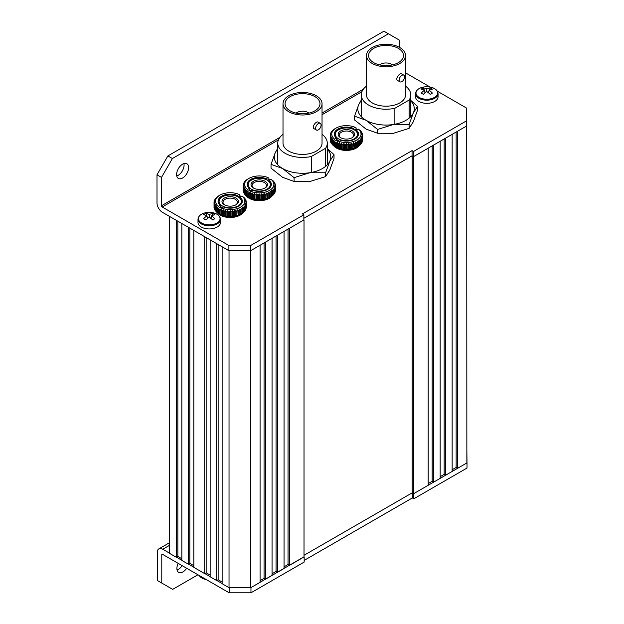 <?xml version="1.0" encoding="UTF-8"?>
<svg xmlns="http://www.w3.org/2000/svg" width="624" height="624" viewBox="0 0 624 624"><rect width="100%" height="100%" fill="white"/><g stroke="black" fill="none" stroke-linecap="round" stroke-linejoin="round"><path stroke-width="0.94" d="M452.15 469.771L456.144 467.462L457.603 468.304L466.861 462.953L466.713 113.209M445.614 475.223L452.15 471.448L452.15 134.355L445.614 138.13L445.614 475.223L444.163 474.38L444.163 138.973M440.17 476.689L444.163 474.38M433.633 482.134L440.17 478.366L440.17 141.274L433.633 145.049L433.633 482.134L432.182 481.299L432.182 145.891M428.189 483.608L432.182 481.299M413.665 493.67L428.189 485.285L428.189 148.192L413.665 156.577L413.665 493.67L412.214 492.827L304.013 555.298L412.214 492.827L412.214 155.906M289.489 565.36L304.013 556.975L304.013 219.89L289.489 228.275L289.489 565.36L288.038 564.517L284.045 566.826M277.508 572.278L284.045 568.503L284.045 231.418L277.508 235.193L277.508 572.278L276.058 571.436L272.056 573.745M265.528 579.197L272.056 575.422L272.056 238.337L265.528 242.104L265.528 579.197L264.069 578.354L260.075 580.663M250.817 587.683L260.075 582.34L260.075 245.255L250.817 250.598L250.817 587.683L229.031 587.683L229.031 250.684M222.136 246.784L222.136 583.705L229.031 587.683M222.136 582.028L218.143 579.719L216.692 580.554L216.692 243.641M210.155 239.866L210.155 576.787L216.692 580.554M210.155 575.11L206.162 572.801L204.703 573.643L204.703 236.722M193.814 230.428L193.814 567.349L204.703 573.643M193.814 565.672L189.821 563.371L188.37 564.205L188.37 227.284M181.834 223.517L181.834 560.43L188.37 564.205M181.834 558.753L177.84 556.452L176.389 557.287L176.389 220.366M169.486 216.388L169.486 553.309L176.389 557.287M413.517 151.468L413.517 156.663L412.066 155.828L303.865 218.291L412.066 155.828L412.066 150.626L413.517 151.468L466.713 120.752L466.713 108.178L437.346 91.221M457.603 468.304L457.603 131.212L466.861 125.869M288.038 564.517L288.038 229.109M276.058 571.436L276.058 236.028M264.069 578.354L264.069 242.947M218.143 579.719L218.143 244.475M206.162 572.801L206.162 237.557M189.821 563.371L189.821 228.127M177.84 556.452L177.84 221.208M456.144 467.462L456.144 132.054M399.828 47.549A19.516 11.263 0 0 0 378.565 45.107A19.516 11.263 0 0 0 366.522 55.52A19.516 11.263 0 0 0 372.239 63.484A19.516 11.263 0 0 0 393.502 65.926A19.516 11.263 0 0 0 405.545 55.52A19.516 11.263 0 0 0 399.828 47.549M405.545 55.52L405.545 94.926A19.516 11.263 180 0 1 386.038 106.189A19.516 11.263 180 0 1 366.522 94.926L366.522 55.52M403.79 75.153L401.622 73.905C399.719 72.532 394.711 79.076 397.769 80.574L399.937 81.83A3.853 2.223 120 0 0 401.864 81.635A3.853 2.223 120 0 0 404.383 78.242A3.853 2.223 120 0 0 403.79 75.153A3.853 2.223 120 0 0 401.864 75.348A3.853 2.223 120 0 0 399.352 78.741A3.853 2.223 120 0 0 399.937 81.83M373.69 62.642A17.456 10.078 0 0 0 392.714 64.826A17.456 10.078 0 0 0 403.494 55.52A17.456 10.078 0 0 0 386.038 45.435A17.456 10.078 0 0 0 368.573 55.52A17.456 10.078 0 0 0 373.69 62.642M405.545 86.135A24.749 14.29 180 0 1 410.787 94.926A24.749 14.29 180 0 1 409.157 100.027L394.867 108.28A24.749 14.29 180 0 1 361.28 94.926A24.749 14.29 180 0 1 366.522 86.135M394.867 124.254L394.867 108.28M409.157 100.027L409.157 118.123M392.387 64.904A7.699 4.446 0 0 0 379.688 64.904M366.062 129.098L354.533 119.941L354.533 116.134L366.062 120.292L377.59 129.449L377.59 133.255L366.062 129.098M377.59 129.449L393.346 124.511L409.094 124.574L413.314 112.983L417.534 106.384L417.534 110.198L413.314 121.789L409.094 128.38L393.346 133.318L377.59 133.255M409.094 124.574L409.094 128.38M417.534 106.384L410.787 100.448M361.28 100.035L358.753 104.543L354.533 116.134M410.787 100.909A28.244 16.302 180 0 1 413.314 112.983A28.244 16.302 180 0 1 393.346 124.511A28.244 16.302 0 0 1 366.062 120.292A28.244 16.302 180 0 1 358.753 104.543A28.244 16.302 180 0 1 361.28 100.909M316.321 95.768A19.516 11.263 0 0 0 295.058 93.327A19.516 11.263 0 0 0 283.007 103.732A19.516 11.263 0 0 0 288.725 111.696A19.516 11.263 0 0 0 309.988 114.137A19.516 11.263 0 0 0 322.039 103.732A19.516 11.263 0 0 0 316.321 95.768M322.039 103.732L322.039 143.146A19.516 11.263 180 0 1 302.523 154.409A19.516 11.263 180 0 1 283.007 143.146L283.007 103.732M320.276 123.373L318.115 122.117C316.204 120.744 311.197 127.296 314.262 128.794L316.43 130.042A3.853 2.223 120 0 0 318.357 129.854A3.853 2.223 120 0 0 320.869 126.454A3.853 2.223 120 0 0 320.276 123.373A3.853 2.223 120 0 0 318.357 123.56A3.853 2.223 120 0 0 315.838 126.953A3.853 2.223 120 0 0 316.43 130.042M290.176 110.861A17.456 10.078 0 0 0 309.208 113.045A17.456 10.078 0 0 0 319.979 103.732A17.456 10.078 0 0 0 302.523 93.655A17.456 10.078 0 0 0 285.067 103.732A17.456 10.078 0 0 0 290.176 110.861M322.039 134.355A24.749 14.29 180 0 1 327.272 143.146A24.749 14.29 180 0 1 325.642 148.239L311.353 156.491A24.749 14.29 180 0 1 277.774 143.146A24.749 14.29 180 0 1 283.007 134.355M311.353 172.466L311.353 156.491M325.642 148.239L325.642 166.343M308.872 113.123A7.699 4.446 0 0 0 296.174 113.123M282.555 177.31L271.027 168.16L271.027 164.346L282.555 168.503L294.083 177.661L294.083 181.467L282.555 177.31M294.083 177.661L309.832 172.731L325.58 172.786L329.8 161.195L334.019 154.604L334.019 158.41L329.8 170.001L325.58 176.6L309.832 181.529L294.083 181.467M325.58 172.786L325.58 176.6M334.019 154.604L327.272 148.66M277.774 148.247L275.246 152.755L271.027 164.346M327.272 149.12A28.244 16.302 180 0 1 329.8 161.195A28.244 16.302 180 0 1 309.832 172.731A28.244 16.302 0 0 1 282.555 168.503A28.244 16.302 180 0 1 275.246 152.755A28.244 16.302 180 0 1 277.774 149.12M338.341 140.408A12.121 6.997 180 0 1 337.818 140.127A12.121 6.997 180 0 1 336.484 139.214M334.3 134.628A12.121 6.997 180 0 1 337.818 130.229L338.543 129.808A11.092 6.404 0 0 0 338.543 138.863A11.092 6.404 0 0 0 354.229 138.863A11.092 6.404 0 0 0 354.229 129.808A11.092 6.404 0 0 0 338.543 129.808M354.229 129.808L354.955 130.229A12.121 6.997 180 0 1 358.465 134.628M340.571 137.693L340.571 137.693A8.213 4.742 180 0 1 340.571 130.985A8.213 4.742 180 0 1 352.193 130.985A8.213 4.742 180 0 1 352.193 137.693A8.213 4.742 180 0 1 340.571 137.693M351.803 137.904A7.192 4.15 0 0 0 353.574 135.174A7.192 4.15 0 0 0 346.382 131.024A7.192 4.15 0 0 0 339.199 135.174A7.192 4.15 0 0 0 340.961 137.904M355.274 143.146A16.177 9.337 180 0 1 354.393 143.458L353.379 142.639L353.051 148.465A16.177 9.337 0 0 1 352.092 148.691L352.092 144.082L351.148 143.177L351.148 149.042L350.665 148.964L350.665 144.347A16.177 9.337 180 0 1 349.658 144.487L348.793 143.497L348.793 149.37L348.169 149.237A16.177 9.337 0 0 1 347.139 149.284L347.139 144.674L346.382 143.606L346.382 149.479L345.634 149.284L345.634 144.674A16.177 9.337 180 0 1 344.604 144.628L343.972 143.497L343.972 149.37L343.114 149.105A16.177 9.337 0 0 1 342.108 148.964L342.108 144.347L341.624 143.177L341.624 149.042L340.673 148.691L340.673 144.082A16.177 9.337 180 0 1 339.721 143.855L339.394 142.639L339.394 148.512L338.38 148.067A16.177 9.337 0 0 1 337.498 147.755L337.327 141.913L337.327 147.779L336.281 147.248L336.281 143.473L337.592 140.837A14.633 8.447 0 0 0 356.733 140.057A14.633 8.447 0 0 0 358.082 129.012L359.9 130.213A16.177 9.337 180 0 1 360.438 130.72L361.124 131.492A16.177 9.337 180 0 1 361.522 132.046L361.982 132.873A16.177 9.337 180 0 1 362.224 133.458L361.6 133.325L362.458 134.316A16.177 9.337 180 0 1 362.544 134.909L361.787 134.714L362.544 135.775A16.177 9.337 180 0 1 362.458 136.375L361.6 136.11L362.224 137.233A16.177 9.337 180 0 1 361.982 137.81L361.039 137.467L361.522 138.637A16.177 9.337 180 0 1 361.124 139.191L360.11 138.754L360.438 139.963A16.177 9.337 180 0 1 359.9 140.478L358.847 139.94L359.011 141.18A16.177 9.337 180 0 1 358.34 141.632L357.279 141.001L357.279 146.858A16.177 9.337 0 0 1 356.491 147.248L356.491 142.639L355.438 141.913L355.274 147.755L355.438 141.913M357.279 141.001L357.279 142.249A16.177 9.337 180 0 1 356.491 142.639M336.734 142.319L337.327 141.913M339.394 142.639L338.38 143.458A16.177 9.337 180 0 1 337.498 143.146M340.673 144.082L341.624 143.177M343.972 143.497L343.114 144.487A16.177 9.337 180 0 1 342.108 144.347M345.634 144.674L346.382 143.606M348.793 143.497L348.169 144.628A16.177 9.337 180 0 1 347.139 144.674M350.665 144.347L351.148 143.177M353.379 142.639L353.051 143.855A16.177 9.337 180 0 1 352.092 144.082M355.274 147.755A16.177 9.337 0 0 1 354.393 148.067L354.393 143.458M357.279 142.249L357.279 146.858L358.34 146.242L358.34 141.632M353.051 143.855L353.051 148.465M350.665 148.964A16.177 9.337 0 0 1 349.658 149.105L349.658 144.487M348.169 144.628L348.169 149.237M345.634 149.284A16.177 9.337 0 0 1 344.604 149.237L344.604 144.628M343.114 144.487L343.114 149.105M340.673 148.691A16.177 9.337 0 0 1 339.721 148.465L339.721 143.855M338.38 143.458L338.38 148.067M357.279 146.874L356.733 147.186A14.633 8.447 180 0 1 336.04 147.186L335.494 146.874L335.494 143.083A16.177 9.337 0 0 0 336.281 143.473M336.04 147.186L335.494 146.874A16.177 9.337 0 0 0 336.281 147.248M333.754 145.79L333.754 142.015A16.177 9.337 0 0 0 334.425 142.475L334.425 146.242A16.177 9.337 0 0 1 333.754 145.79M332.873 140.478L332.873 145.088A16.177 9.337 0 0 1 332.327 144.581L332.327 139.963A16.177 9.337 180 0 0 332.873 140.478L333.926 139.94L333.824 140.642L334.69 139.16A14.633 8.447 0 0 1 336.04 128.115L334.425 129.059A16.177 9.337 180 0 0 333.754 129.511L333.754 129.597M331.25 143.255L331.25 138.637A16.177 9.337 180 0 0 331.648 139.191L331.648 143.801A16.177 9.337 0 0 1 331.25 143.255M330.782 137.81L330.782 142.428A16.177 9.337 0 0 1 330.541 141.843L330.541 137.233A16.177 9.337 180 0 0 330.782 137.81L331.734 137.467L331.25 138.637M330.229 140.392L330.229 135.775A16.177 9.337 180 0 0 330.307 136.375L330.307 140.985A16.177 9.337 0 0 1 330.229 140.392M330.229 134.909L330.229 135.775L330.977 134.714L330.229 134.909A16.177 9.337 180 0 1 330.307 134.316L330.541 134.043M330.541 133.458A16.177 9.337 180 0 1 330.782 132.873L331.25 132.428M331.25 132.046A16.177 9.337 180 0 1 331.648 131.492L332.327 130.939M332.327 130.72A16.177 9.337 180 0 1 332.873 130.213L333.754 129.511M357.279 129.472L357.279 129.277A16.177 9.337 0 0 0 356.491 128.887L354.37 129.893M362.224 134.043L362.224 133.458M362.544 139.519L362.544 134.909M362.544 135.775L362.544 140.392A16.177 9.337 0 0 1 362.458 140.985L362.458 136.375M362.224 137.233L362.224 141.843A16.177 9.337 0 0 1 361.982 142.428L361.982 137.81M361.522 138.637L361.522 143.255A16.177 9.337 0 0 1 361.124 143.801L361.124 139.191M360.438 139.963L360.438 144.581A16.177 9.337 0 0 1 359.9 145.088L359.9 140.478M359.011 141.18L359.011 145.79A16.177 9.337 0 0 1 358.34 146.242M335.494 146.874L334.425 146.242M333.926 145.813L332.873 145.088M332.662 144.62L331.648 143.801M331.734 143.333L330.782 142.428M361.982 142.428L361.039 143.333M361.124 143.801L360.11 144.62M359.9 145.088L358.847 145.813M356.491 147.248L355.438 147.779M354.393 148.067L353.379 148.512M352.092 148.691L351.148 149.042M349.658 149.105L348.793 149.37M347.139 149.284L346.382 149.479M344.604 149.237L343.972 149.37M342.108 148.964L341.624 149.042M356.039 128.934L356.039 127.819L355.181 127.335A14.633 8.447 0 0 0 336.04 128.115M330.307 136.375L331.172 136.11L330.541 137.233M331.648 139.191L332.662 138.754L332.327 139.963M337.522 140.954A12.121 6.997 180 0 1 336.484 140.221L333.824 141.757L333.824 140.642M336.484 140.221L336.484 138.122L334.69 139.16M337.592 140.837L339.394 139.799A12.121 6.997 0 0 0 351.959 140.299A12.121 6.997 0 0 0 358.504 134.09A12.121 6.997 0 0 0 356.281 130.049L358.082 129.012M334.425 142.475L335.494 142.475L335.494 143.083M356.281 131.141L356.281 130.049M355.181 127.335L353.379 128.372A12.121 6.997 0 0 0 340.813 127.873A12.121 6.997 0 0 0 334.269 134.09A12.121 6.997 0 0 0 336.484 138.122M353.379 129.371L353.379 128.372M251.199 190.718A12.121 6.997 180 0 1 250.676 190.437A12.121 6.997 180 0 1 249.343 189.524M247.159 184.946A12.121 6.997 180 0 1 250.676 180.539L251.402 180.118A11.092 6.404 0 0 0 251.402 189.173A11.092 6.404 0 0 0 267.088 189.173A11.092 6.404 0 0 0 267.088 180.118A11.092 6.404 0 0 0 251.402 180.118M267.088 180.118L267.813 180.539A12.121 6.997 180 0 1 271.323 184.946M253.43 188.003L253.43 188.003A8.213 4.742 180 0 1 253.43 181.295A8.213 4.742 180 0 1 265.052 181.295A8.213 4.742 180 0 1 265.052 188.003A8.213 4.742 180 0 1 253.43 188.003M264.662 188.214A7.192 4.15 0 0 0 266.432 185.484A7.192 4.15 0 0 0 259.241 181.334A7.192 4.15 0 0 0 252.057 185.484A7.192 4.15 0 0 0 253.82 188.214M268.133 193.456A16.177 9.337 180 0 1 267.251 193.768L266.237 192.949L265.91 198.775A16.177 9.337 0 0 1 264.95 199.001L264.95 194.392L264.007 193.487L264.007 199.352L263.523 199.274L263.523 194.665A16.177 9.337 180 0 1 262.517 194.797L261.651 193.807L261.651 199.68L261.027 199.547A16.177 9.337 0 0 1 259.997 199.594L259.997 194.984L259.241 193.916L259.241 199.789L258.492 199.594L258.492 194.984A16.177 9.337 180 0 1 257.462 194.938L256.831 193.807L256.831 199.68L255.973 199.415A16.177 9.337 0 0 1 254.966 199.274L254.483 193.487L254.483 199.352L253.531 199.001L253.531 194.392A16.177 9.337 180 0 1 252.58 194.165L252.252 192.949L252.252 198.822L251.238 198.377A16.177 9.337 0 0 1 250.357 198.065L250.185 192.223L250.185 198.089L249.14 197.558L249.14 193.783L250.45 191.147A14.633 8.447 0 0 0 269.591 190.375A14.633 8.447 0 0 0 270.941 179.322L272.758 180.523A16.177 9.337 180 0 1 273.296 181.03L273.983 181.81A16.177 9.337 180 0 1 274.381 182.356L274.841 183.183A16.177 9.337 180 0 1 275.083 183.768L274.459 183.635L275.317 184.626A16.177 9.337 180 0 1 275.402 185.219L274.646 185.024L275.402 186.092A16.177 9.337 180 0 1 275.317 186.685L274.459 186.42L275.083 187.543A16.177 9.337 180 0 1 274.841 188.12L273.897 187.777L274.381 188.947A16.177 9.337 180 0 1 273.983 189.501L272.969 189.064L273.296 190.273A16.177 9.337 180 0 1 272.758 190.788L271.705 190.25L271.869 191.49A16.177 9.337 180 0 1 271.198 191.942L270.137 191.318L270.137 192.559A16.177 9.337 180 0 1 269.35 192.949L268.297 192.223L268.133 198.065L268.297 192.223M269.35 192.949L269.35 197.558A16.177 9.337 0 0 0 270.137 197.168L270.137 191.318M249.592 192.629L250.185 192.223M252.252 192.949L251.238 193.768A16.177 9.337 180 0 1 250.357 193.456M253.531 194.392L254.483 193.487M256.831 193.807L255.973 194.797A16.177 9.337 180 0 1 254.966 194.665M258.492 194.984L259.241 193.916M261.651 193.807L261.027 194.938A16.177 9.337 180 0 1 259.997 194.984M263.523 194.665L264.007 193.487M266.237 192.949L265.91 194.165A16.177 9.337 180 0 1 264.95 194.392M268.133 198.065A16.177 9.337 0 0 1 267.251 198.377L267.251 193.768M265.91 194.165L265.91 198.775M263.523 199.274A16.177 9.337 0 0 1 262.517 199.415L262.517 194.797M261.027 194.938L261.027 199.547M258.492 199.594A16.177 9.337 0 0 1 257.462 199.547L257.462 194.938M255.973 194.797L255.973 199.415M253.531 199.001A16.177 9.337 0 0 1 252.58 198.775L252.58 194.165M251.238 193.768L251.238 198.377M271.198 191.942L271.198 196.552L269.591 197.496A14.633 8.447 180 0 1 248.898 197.496L248.352 197.184L248.352 193.393A16.177 9.337 0 0 0 249.14 193.783M248.898 197.496L248.352 197.184A16.177 9.337 0 0 0 249.14 197.558M246.613 196.1L246.613 192.325A16.177 9.337 0 0 0 247.283 192.785L247.283 196.552A16.177 9.337 0 0 1 246.613 196.1M245.731 190.788L245.731 195.398A16.177 9.337 0 0 1 245.185 194.891L245.185 190.273A16.177 9.337 180 0 0 245.731 190.788L246.784 190.25L246.683 190.952L247.549 189.47A14.633 8.447 0 0 1 248.898 178.425L247.283 179.369A16.177 9.337 180 0 0 246.613 179.821L246.613 179.915M244.109 193.565L244.109 188.947A16.177 9.337 180 0 0 244.507 189.501L244.507 194.111A16.177 9.337 0 0 1 244.109 193.565M243.641 188.12L243.641 192.738A16.177 9.337 0 0 1 243.399 192.153L243.399 187.543A16.177 9.337 180 0 0 243.641 188.12L244.592 187.777L244.109 188.947M243.087 190.702L243.087 186.092A16.177 9.337 180 0 0 243.165 186.685L243.165 191.295A16.177 9.337 0 0 1 243.087 190.702M243.087 185.219L243.087 186.092L243.836 185.024L243.087 185.219A16.177 9.337 180 0 1 243.165 184.626L243.399 184.353M243.399 183.768A16.177 9.337 180 0 1 243.641 183.183L244.109 182.738M244.109 182.356A16.177 9.337 180 0 1 244.507 181.81L245.185 181.249M245.185 181.03A16.177 9.337 180 0 1 245.731 180.523L246.613 179.821M270.137 179.782L270.137 179.587A16.177 9.337 0 0 0 269.35 179.205L267.228 180.203M275.083 184.353L275.083 183.768M275.402 189.829L275.402 185.219M275.402 186.092L275.402 190.702A16.177 9.337 0 0 1 275.317 191.295L275.317 186.685M275.083 187.543L275.083 192.153A16.177 9.337 0 0 1 274.841 192.738L274.841 188.12M274.381 188.947L274.381 193.565A16.177 9.337 0 0 1 273.983 194.111L273.983 189.501M273.296 190.273L273.296 194.891A16.177 9.337 0 0 1 272.758 195.398L272.758 190.788M271.869 191.49L271.869 196.1A16.177 9.337 0 0 1 271.198 196.552M248.352 197.184L247.283 196.552M246.784 196.123L245.731 195.398M245.521 194.93L244.507 194.111M244.592 193.643L243.641 192.738M274.841 192.738L273.897 193.643M273.983 194.111L272.969 194.93M272.758 195.398L271.705 196.123M269.35 197.558L268.297 198.089M267.251 198.377L266.237 198.822M264.95 199.001L264.007 199.352M262.517 199.415L261.651 199.68M259.997 199.594L259.241 199.789M257.462 199.547L256.831 199.68M254.966 199.274L254.483 199.352M268.897 179.244L268.897 178.129L268.039 177.645A14.633 8.447 0 0 0 248.898 178.425M243.165 186.685L244.031 186.42L243.399 187.543M244.507 189.501L245.521 189.064L245.185 190.273M250.38 191.264A12.121 6.997 180 0 1 249.343 190.531L246.683 192.067L246.683 190.952M249.343 190.531L249.343 188.432L247.549 189.47M250.45 191.147L252.252 190.109A12.121 6.997 0 0 0 264.818 190.609A12.121 6.997 0 0 0 271.362 184.4A12.121 6.997 0 0 0 269.139 180.359L270.941 179.322M247.283 192.785L248.352 192.785L248.352 193.393M269.139 181.451L269.139 180.359M268.039 177.645L266.237 178.682A12.121 6.997 0 0 0 253.672 178.183A12.121 6.997 0 0 0 247.127 184.4A12.121 6.997 0 0 0 249.343 188.432M266.237 179.681L266.237 178.682M222.152 207.488A12.121 6.997 180 0 1 221.629 207.207A12.121 6.997 180 0 1 220.295 206.294M218.111 201.716A12.121 6.997 180 0 1 221.629 197.309L222.355 196.888A11.092 6.404 0 0 0 222.355 205.943A11.092 6.404 0 0 0 238.04 205.943A11.092 6.404 0 0 0 238.04 196.888A11.092 6.404 0 0 0 222.355 196.888M238.04 196.888L238.766 197.309A12.121 6.997 180 0 1 242.276 201.716M224.383 204.773L224.383 204.773A8.213 4.742 180 0 1 224.383 198.065A8.213 4.742 180 0 1 236.005 198.065A8.213 4.742 180 0 1 236.005 204.773A8.213 4.742 180 0 1 224.383 204.773M235.615 204.984A7.192 4.15 0 0 0 237.385 202.254A7.192 4.15 0 0 0 230.194 198.104A7.192 4.15 0 0 0 223.01 202.254A7.192 4.15 0 0 0 224.773 204.984M239.086 210.226A16.177 9.337 180 0 1 238.204 210.538L237.19 209.719L236.863 215.545A16.177 9.337 0 0 1 235.903 215.771L235.903 211.162L234.959 210.257L234.959 216.122L234.476 216.044L234.476 211.435A16.177 9.337 180 0 1 233.47 211.567L232.604 210.577L232.604 216.45L231.98 216.317A16.177 9.337 0 0 1 230.95 216.364L230.95 211.754L230.194 210.694L230.194 216.559L229.445 216.364L229.445 211.754A16.177 9.337 180 0 1 228.415 211.708L227.783 210.577L227.783 216.45L226.925 216.185A16.177 9.337 0 0 1 225.919 216.044L225.919 211.435L225.436 210.257L225.436 216.122L224.484 215.771L224.484 211.162A16.177 9.337 180 0 1 223.532 210.935L223.205 209.719L223.205 215.592L222.191 215.147A16.177 9.337 0 0 1 221.309 214.835L221.138 208.993L221.138 214.859L220.093 214.328L220.093 210.553L221.403 207.925A14.633 8.447 0 0 0 240.544 207.145A14.633 8.447 0 0 0 241.894 196.092L243.711 197.293A16.177 9.337 180 0 1 244.249 197.8L244.936 198.58A16.177 9.337 180 0 1 245.333 199.126L245.794 199.953A16.177 9.337 180 0 1 246.035 200.538L245.411 200.405L246.269 201.396A16.177 9.337 180 0 1 246.355 201.989L245.599 201.794L246.355 202.862A16.177 9.337 180 0 1 246.269 203.455L245.411 203.19L246.035 204.313A16.177 9.337 180 0 1 245.794 204.89L244.85 204.547L245.333 205.717A16.177 9.337 180 0 1 244.936 206.271L243.922 205.834L244.249 207.051A16.177 9.337 180 0 1 243.711 207.558L242.658 207.02L242.822 208.26A16.177 9.337 180 0 1 242.151 208.712L241.09 208.088L241.09 209.329A16.177 9.337 180 0 1 240.302 209.719L239.249 208.993L239.086 214.835L239.249 208.993M240.302 209.719L240.302 214.328A16.177 9.337 0 0 0 241.09 213.938L241.09 208.088M220.545 209.399L221.138 208.993M223.205 209.719L222.191 210.538A16.177 9.337 180 0 1 221.309 210.226M224.484 211.162L225.436 210.257M227.783 210.577L226.925 211.567A16.177 9.337 180 0 1 225.919 211.435M229.445 211.754L230.194 210.694M232.604 210.577L231.98 211.708A16.177 9.337 180 0 1 230.95 211.754M234.476 211.435L234.959 210.257M237.19 209.719L236.863 210.935A16.177 9.337 180 0 1 235.903 211.162M239.086 214.835A16.177 9.337 0 0 1 238.204 215.147L238.204 210.538M236.863 210.935L236.863 215.545M234.476 216.044A16.177 9.337 0 0 1 233.47 216.185L233.47 211.567M231.98 211.708L231.98 216.317M229.445 216.364A16.177 9.337 0 0 1 228.415 216.317L228.415 211.708M226.925 211.567L226.925 216.185M224.484 215.771A16.177 9.337 0 0 1 223.532 215.545L223.532 210.935M222.191 210.538L222.191 215.147M242.151 208.712L242.151 213.322L240.544 214.266A14.633 8.447 180 0 1 219.851 214.266L219.305 213.954L219.305 210.163A16.177 9.337 0 0 0 220.093 210.553M219.851 214.266L219.305 213.954A16.177 9.337 0 0 0 220.093 214.328M217.565 212.87L217.565 209.095A16.177 9.337 0 0 0 218.236 209.555L218.236 213.322A16.177 9.337 0 0 1 217.565 212.87M216.684 207.558L216.684 212.168A16.177 9.337 0 0 1 216.138 211.661L216.138 207.051A16.177 9.337 180 0 0 216.684 207.558L217.737 207.02L217.636 207.722L218.501 206.248A14.633 8.447 0 0 1 219.851 195.195L218.236 196.139A16.177 9.337 180 0 0 217.565 196.591L217.565 196.685M215.062 210.335L215.062 205.717A16.177 9.337 180 0 0 215.459 206.271L215.459 210.881A16.177 9.337 0 0 1 215.062 210.335M214.594 204.89L214.594 209.508A16.177 9.337 0 0 1 214.352 208.923L214.352 204.313A16.177 9.337 180 0 0 214.594 204.89L215.545 204.547L215.062 205.717M214.04 207.472L214.04 202.862A16.177 9.337 180 0 0 214.118 203.455L214.118 208.065A16.177 9.337 0 0 1 214.04 207.472M214.04 201.989L214.04 202.862L214.789 201.794L214.04 201.989A16.177 9.337 180 0 1 214.118 201.396L214.352 201.123M214.352 200.538A16.177 9.337 180 0 1 214.594 199.953L215.062 199.508M215.062 199.126A16.177 9.337 180 0 1 215.459 198.58L216.138 198.019M216.138 197.8A16.177 9.337 180 0 1 216.684 197.293L217.565 196.591M241.09 196.552L241.09 196.357A16.177 9.337 0 0 0 240.302 195.975L238.181 196.973M246.035 201.123L246.035 200.538M246.355 206.599L246.355 201.989M246.355 202.862L246.355 207.472A16.177 9.337 0 0 1 246.269 208.065L246.269 203.455M246.035 204.313L246.035 208.923A16.177 9.337 0 0 1 245.794 209.508L245.794 204.89M245.333 205.717L245.333 210.335A16.177 9.337 0 0 1 244.936 210.881L244.936 206.271M244.249 207.051L244.249 211.661A16.177 9.337 0 0 1 243.711 212.168L243.711 207.558M242.822 208.26L242.822 212.87A16.177 9.337 0 0 1 242.151 213.322M219.305 213.954L218.236 213.322M217.737 212.893L216.684 212.168M216.473 211.7L215.459 210.881M215.545 210.413L214.594 209.508M245.794 209.508L244.85 210.413M244.936 210.881L243.922 211.7M243.711 212.168L242.658 212.893M240.302 214.328L239.249 214.859M238.204 215.147L237.19 215.592M235.903 215.771L234.959 216.122M233.47 216.185L232.604 216.45M230.95 216.364L230.194 216.559M228.415 216.317L227.783 216.45M225.919 216.044L225.436 216.122M239.85 196.014L239.85 194.899L238.992 194.415A14.633 8.447 0 0 0 219.851 195.195M214.118 203.455L214.984 203.19L214.352 204.313M215.459 206.271L216.473 205.834L216.138 207.051M221.333 208.034A12.121 6.997 180 0 1 220.295 207.301L217.636 208.837L217.636 207.722M220.295 207.301L220.295 205.202L218.501 206.248M221.403 207.925L223.205 206.879A12.121 6.997 0 0 0 235.771 207.379A12.121 6.997 0 0 0 242.315 201.17A12.121 6.997 0 0 0 240.092 197.129L241.894 196.092M218.236 209.555L219.305 209.555L219.305 210.163M240.092 198.221L240.092 197.129M238.992 194.415L237.19 195.452A12.121 6.997 0 0 0 224.624 194.953A12.121 6.997 0 0 0 218.08 201.17A12.121 6.997 0 0 0 220.295 205.202M237.19 196.451L237.19 195.452M229.18 587.683L229.18 592.8L162.513 554.315A1.03 0.593 -120 0 0 162.006 554.26A1.03 0.593 -120 0 0 161.788 554.728L161.788 583.073L157.287 580.476L157.287 552.38A7.699 4.446 -120 0 1 158.886 548.855L169.486 542.732M177.044 569.938A8.471 4.891 120 0 0 178.386 569.345A8.471 4.891 120 0 0 182.138 565.64M466.861 450.208L467.002 462.875L413.813 493.584L413.813 498.779L412.355 497.944L304.161 560.414M412.355 492.913L412.355 497.944M467.002 462.875L467.002 468.07L413.813 498.779M222.136 583.534L216.832 580.476M210.155 576.615L204.851 573.557M193.814 567.185L188.51 564.119M181.834 560.266L176.53 557.209M169.486 553.137L162.731 549.237A7.699 4.446 -120 0 0 158.886 548.855M304.013 556.803L250.965 587.597L250.965 592.8L229.18 592.8M304.161 556.889L304.161 562.091L250.965 592.8M178.222 563.378A8.471 4.891 120 0 0 178.651 572.364A8.471 4.891 120 0 0 182.887 571.943A8.471 4.891 120 0 0 186.646 568.246M161.788 583.073L172.684 589.36L197.956 574.774M399.321 47.268L399.321 40.092L383.932 31.2L167.887 155.93L172.396 158.527L161.499 177.395L156.998 174.798L156.998 202.886A7.699 4.446 -120 0 0 162.443 212.316L228.891 250.684L228.891 245.482L250.676 245.482L303.865 214.773L302.414 213.931L412.066 150.626M156.998 174.798L167.887 155.93M176.756 175.999A8.471 4.891 120 0 0 183.932 163.566M228.891 250.684L250.676 250.684L303.865 219.968L303.865 214.773M250.676 250.684L250.676 245.482M228.891 245.482L162.224 206.996A1.03 0.593 60 0 1 161.499 205.741L161.499 177.395M430.123 87.056L405.545 72.86M413.517 156.663L466.713 125.954L466.713 120.752M217.199 212.527A14.118 8.151 0 0 0 220.21 215.108A14.118 8.151 0 0 0 243.196 212.527M246.246 195.757A14.118 8.151 0 0 0 249.257 198.338A14.118 8.151 0 0 0 272.243 195.757M333.388 145.447A14.118 8.151 0 0 0 336.398 148.028A14.118 8.151 0 0 0 359.385 145.447M182.598 164.167A8.471 4.891 120 0 0 177.06 171.631A8.471 4.891 120 0 0 178.355 178.425A8.471 4.891 120 0 0 186.833 173.534A8.471 4.891 120 0 0 186.833 163.745A8.471 4.891 120 0 0 182.598 164.167M388.432 33.797L172.396 158.527M201.591 223.025A10.819 6.248 0 0 0 218.689 221.66A10.819 6.248 0 0 0 211.762 212.534L211.762 212.534A10.819 6.248 0 0 0 206.723 212.534L206.723 212.534A10.819 6.248 0 0 0 198.83 216.91A10.819 6.248 0 0 0 201.591 223.025M205.811 213.502A17.464 14.173 -109.3 0 0 203.666 214.742A18.4 9.5 55.2 0 1 206.942 215.857A18.4 11.638 114.7 0 0 203.666 218.704A17.464 1.544 -146.4 0 1 205.811 219.944A18.4 9.5 -55.2 0 1 209.243 217.183A18.4 9.5 55.2 0 1 212.675 219.944A17.464 1.544 146.4 0 1 214.828 218.704A18.4 11.638 -114.7 0 0 211.552 215.857A18.4 9.5 -55.2 0 1 214.828 214.742A17.464 14.173 109.3 0 0 212.675 213.502A18.4 11.638 114.7 0 0 209.243 214.523A18.4 11.638 -114.7 0 0 205.811 213.502L206.762 215.771M211.552 215.857L211.076 218.54M207.043 216.434L207.8 218.236M209.243 217.183L209.243 214.523M206.942 215.857L207.41 218.54M198.003 219.289L198.003 222.448A11.248 6.49 0 0 0 201.295 227.035A11.248 6.49 0 0 0 213.548 228.446A11.248 6.49 0 0 0 220.49 222.448L220.49 219.289C220.155 215.764 217.246 213.517 211.762 212.534A18.4 18.4 0 0 0 206.723 212.534C201.248 213.517 198.338 215.764 198.003 219.289A11.248 6.49 0 0 0 201.295 223.876A11.248 6.49 0 0 0 213.548 225.287A11.248 6.49 0 0 0 220.49 219.289M212.675 213.502L211.723 215.771M211.45 216.434L210.694 218.236M419.156 97.414A10.819 6.248 0 0 0 436.254 96.049A10.819 6.248 0 0 0 429.328 86.923L429.328 86.923A10.819 6.248 0 0 0 424.289 86.923L424.289 86.923A10.819 6.248 0 0 0 416.395 91.299A10.819 6.248 0 0 0 419.156 97.414M423.376 87.89A17.464 14.173 -109.3 0 0 421.223 89.131A18.4 9.5 55.2 0 1 424.507 90.246A18.4 11.638 114.7 0 0 421.223 93.093A17.464 1.544 -146.4 0 1 423.376 94.333A18.4 9.5 -55.2 0 1 426.808 91.572A18.4 9.5 55.2 0 1 430.24 94.333A17.464 1.544 146.4 0 1 432.393 93.093A18.4 11.638 -114.7 0 0 429.109 90.246A18.4 9.5 -55.2 0 1 432.393 89.131A17.464 14.173 109.3 0 0 430.24 87.89A18.4 11.638 114.7 0 0 426.808 88.912A18.4 11.638 -114.7 0 0 423.376 87.89L424.328 90.16M429.109 90.246L428.641 92.929M424.609 90.823L425.365 92.625M426.808 91.572L426.808 88.912M424.507 90.246L424.975 92.929M415.561 93.678L415.561 96.837A11.248 6.49 0 0 0 418.86 101.423A11.248 6.49 0 0 0 431.114 102.835A11.248 6.49 0 0 0 438.056 96.837L438.056 93.678C437.72 90.16 434.811 87.906 429.328 86.923A18.4 18.4 0 0 0 424.289 86.923C418.805 87.906 415.896 90.16 415.561 93.678A11.248 6.49 0 0 0 418.86 98.272A11.248 6.49 0 0 0 431.114 99.676A11.248 6.49 0 0 0 438.056 93.678M430.24 87.89L429.289 90.16M429.008 90.823L428.259 92.625M199.001 575.375L206.224 579.548A10.819 6.248 180 0 1 199.259 575.554M169.486 545.337L162.731 549.237M161.788 554.728L162.513 554.315M162.224 206.996L278.413 139.916M322.039 114.73L361.92 91.697M363.363 89.193L322.039 113.053M279.856 137.405L161.499 205.741M205.062 578.877A11.248 6.49 180 0 1 199.22 575.5M410.787 116.618L410.787 94.926M361.28 116.618L361.28 94.926M327.272 164.83L327.272 143.146M277.774 164.83L277.774 143.146"/></g></svg>
